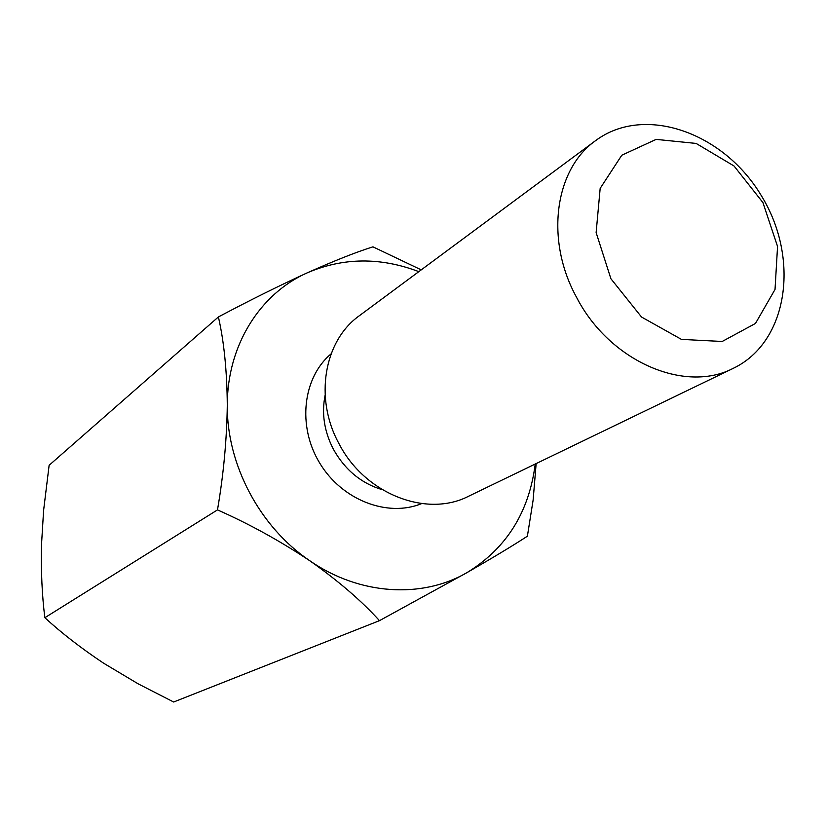 <?xml version="1.0" encoding="UTF-8"?>
<svg xmlns="http://www.w3.org/2000/svg" width="826" height="826" viewBox="0 0 826 826"><rect width="100%" height="100%" fill="white"/><g stroke="black" fill="none" stroke-linecap="round" stroke-linejoin="round"><path stroke-width="1.24" d="M218.394 316.947C249.617 300.375 279.291 285.641 307.427 272.756C259.963 293.674 227.15 345.629 227.295 405.081C226.964 370.657 223.991 341.272 218.394 316.947L49.126 465.286L43.602 510.437L41.496 544.84C40.928 571.127 42.043 595.412 44.841 617.703L217.486 509.89C249.276 523.963 280.024 540.906 309.74 560.72C338.133 580.719 361.385 600.708 379.475 620.656L467.041 572.583C492.812 557.757 512.936 545.625 527.391 536.198L533.121 500.122L536.146 463.592M44.841 617.703C61.692 633.16 81.309 648.348 103.684 663.247L138.107 683.804L173.666 702.007L379.475 620.656M535.217 464.036C529.105 512.244 506.379 548.433 467.041 572.583C422.107 598.86 359.434 595.216 309.74 560.72C259.705 527.009 226.592 464.336 227.295 405.081C226.799 439.814 223.526 474.754 217.486 509.89M421.239 269.865L372.949 246.84C356.347 252.044 334.499 260.686 307.427 272.756C343.265 257.444 380.404 257.072 418.844 271.64M610.899 278.734L596.124 232.581L600.172 188.38L621.802 155.205L656.143 139.387L696.122 143.425L734.046 166.005L762.956 202.618L777.555 246.458L775.025 289.461L755.47 323.441L722.182 341.479L681.45 339.393L641.534 317.029L610.899 278.734M576.641 297.474C544.902 240.118 554.628 169.402 595.629 140.616C644.404 104.2 723.803 132.48 761.427 195.824C800.064 258.548 788.252 342.005 733.343 368.293C684.723 393.775 609.578 361.303 576.641 297.474M733.343 368.293L468.59 496.24C426.464 518.088 364.524 493.834 338.866 443.438C314.025 398.194 324.029 340.704 359.393 315.697L595.629 140.616M325.124 395.127C321.469 413.351 324.205 431.358 333.332 449.127C344.886 469.829 361.21 483.355 382.324 489.715M331.102 353.838C302.739 377.554 297.174 426.154 319.672 463.025C341.881 500.06 387.497 517.695 421.673 503.592"/></g></svg>

